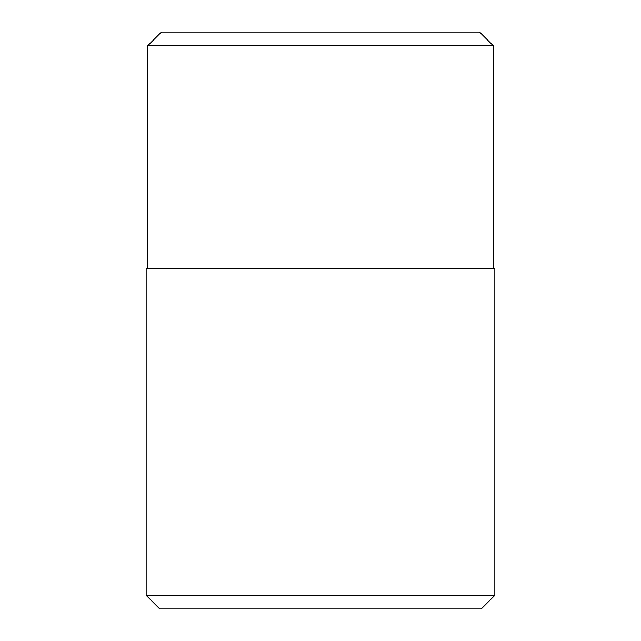 <?xml version="1.0" encoding="UTF-8"?>
<svg xmlns="http://www.w3.org/2000/svg" width="641" height="641" viewBox="0 0 641 641"><rect width="100%" height="100%" fill="white"/><g stroke="black" fill="none" stroke-linecap="round" stroke-linejoin="round"><path stroke-width="0.96" d="M146.156 595.337L146.156 268.307L494.844 268.307L494.844 595.337L146.156 595.337L159.761 608.95L481.239 608.95L494.844 595.337M493.201 45.663L479.588 32.05L161.412 32.05L147.799 45.663L493.201 45.663L493.201 268.307M147.799 45.663L147.799 268.307"/></g></svg>
